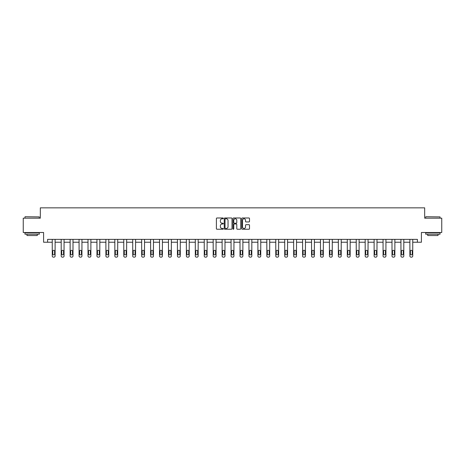 <?xml version="1.0" encoding="UTF-8"?>
<svg xmlns="http://www.w3.org/2000/svg" width="465" height="465" viewBox="0 0 465 465"><rect width="100%" height="100%" fill="white"/><g stroke="black" fill="none" stroke-linecap="round" stroke-linejoin="round"><path stroke-width="0.7" d="M223.328 218.381A0.395 0.395 0 0 0 222.938 217.986L216.957 217.986A0.564 0.564 0 0 0 216.399 218.55L216.399 228.675A0.564 0.564 0 0 0 216.957 229.239L222.938 229.239A0.395 0.395 0 0 0 223.328 228.844A0.395 0.395 0 0 0 222.938 228.449L222.165 228.449A1.802 1.802 0 0 1 220.364 226.647L220.364 225.804A1.802 1.802 0 0 1 222.165 224.002L222.938 224.002A0.395 0.395 0 0 0 223.328 223.613A0.395 0.395 0 0 0 222.938 223.217L222.165 223.217A1.802 1.802 0 0 1 220.364 221.416L220.364 220.573A1.802 1.802 0 0 1 222.165 218.771L222.938 218.771A0.395 0.395 0 0 0 223.328 218.381M248.944 221.95A0.564 0.564 0 0 0 249.502 221.387L249.502 218.55A0.564 0.564 0 0 0 248.944 217.986L242.3 217.986A0.564 0.564 0 0 0 241.742 218.55L241.742 228.675A0.564 0.564 0 0 0 242.3 229.239L248.944 229.239A0.564 0.564 0 0 0 249.502 228.675L249.502 225.24A0.564 0.564 0 0 0 248.944 224.682L246.101 224.682A0.564 0.564 0 0 0 245.537 225.24L245.537 226.943A1.505 1.505 0 0 1 244.032 228.449A1.505 1.505 0 0 1 242.527 226.943L242.527 220.276A1.505 1.505 0 0 1 244.032 218.771A1.505 1.505 0 0 1 245.537 220.276L245.537 221.387A0.564 0.564 0 0 0 246.101 221.95L248.944 221.95M47.61 242.236L47.61 239.37L417.39 239.37L417.39 242.236L421.406 242.236L421.406 232.494L441.75 232.494L441.75 218.166L424.673 218.166L424.673 207.849L40.327 207.849L40.327 218.166L23.25 218.166L23.25 232.494L43.594 232.494L43.594 242.236L52.249 242.236L52.249 256.006A1.145 1.145 0 0 0 53.399 257.151L53.969 257.151A1.145 1.145 0 0 0 55.114 256.006L55.114 242.236L61.194 242.236L61.194 256.006A1.145 1.145 0 0 0 62.339 257.151L62.909 257.151A1.145 1.145 0 0 0 64.06 256.006L64.06 242.236L70.134 242.236L70.134 256.006A1.145 1.145 0 0 0 71.279 257.151L71.854 257.151A1.145 1.145 0 0 0 72.999 256.006L72.999 242.236L79.073 242.236L79.073 256.006A1.145 1.145 0 0 0 80.218 257.151L80.794 257.151A1.145 1.145 0 0 0 81.939 256.006L81.939 242.236L88.013 242.236L88.013 256.006A1.145 1.145 0 0 0 89.158 257.151L89.733 257.151A1.145 1.145 0 0 0 90.878 256.006L90.878 242.236L96.953 242.236L96.953 256.006A1.145 1.145 0 0 0 98.103 257.151L98.673 257.151A1.145 1.145 0 0 0 99.818 256.006L99.818 242.236L105.898 242.236L105.898 256.006A1.145 1.145 0 0 0 107.043 257.151L107.613 257.151A1.145 1.145 0 0 0 108.764 256.006L108.764 239.37M232.006 218.55A0.564 0.564 0 0 0 231.448 217.986L224.804 217.986A0.564 0.564 0 0 0 224.246 218.55L224.246 228.675A0.564 0.564 0 0 0 224.804 229.239L231.448 229.239A0.564 0.564 0 0 0 232.006 228.675L232.006 218.55M233.552 217.986L240.196 217.986A0.564 0.564 0 0 1 240.754 218.55L240.754 228.675A0.564 0.564 0 0 1 240.196 229.239L237.353 229.239A0.564 0.564 0 0 1 236.79 228.675L236.79 224.566A0.564 0.564 0 0 0 236.226 224.002L234.343 224.002A0.564 0.564 0 0 0 233.779 224.566L233.779 228.844A0.395 0.395 0 0 1 233.383 229.239A0.395 0.395 0 0 1 232.994 228.844L232.994 218.55A0.564 0.564 0 0 1 233.552 217.986M108.764 256.006L108.764 242.236L114.838 242.236L114.838 256.006A1.145 1.145 0 0 0 115.983 257.151L116.558 257.151A1.145 1.145 0 0 0 117.703 256.006L117.703 239.37M117.703 256.006L117.703 242.236L123.777 242.236L123.777 256.006A1.145 1.145 0 0 0 124.922 257.151L125.498 257.151A1.145 1.145 0 0 0 126.643 256.006L126.643 239.37M126.643 256.006L126.643 242.236L132.717 242.236L132.717 256.006A1.145 1.145 0 0 0 133.862 257.151L134.437 257.151A1.145 1.145 0 0 0 135.582 256.006L135.582 239.37M135.582 256.006L135.582 242.236L141.656 242.236L141.656 256.006A1.145 1.145 0 0 0 142.807 257.151L143.377 257.151A1.145 1.145 0 0 0 144.522 256.006L144.522 239.37M144.522 256.006L144.522 242.236L150.602 242.236L150.602 256.006A1.145 1.145 0 0 0 151.747 257.151L152.317 257.151A1.145 1.145 0 0 0 153.467 256.006L153.467 239.37M153.467 256.006L153.467 242.236L159.542 242.236L159.542 256.006A1.145 1.145 0 0 0 160.687 257.151L161.262 257.151A1.145 1.145 0 0 0 162.407 256.006L162.407 239.37M162.407 256.006L162.407 242.236L168.481 242.236L168.481 256.006A1.145 1.145 0 0 0 169.626 257.151L170.202 257.151A1.145 1.145 0 0 0 171.347 256.006L171.347 239.37M171.347 256.006L171.347 242.236L177.421 242.236L177.421 256.006A1.145 1.145 0 0 0 178.566 257.151L179.141 257.151A1.145 1.145 0 0 0 180.286 256.006L180.286 239.37M180.286 256.006L180.286 242.236L186.36 242.236L186.36 256.006A1.145 1.145 0 0 0 187.511 257.151L188.081 257.151A1.145 1.145 0 0 0 189.226 256.006L189.226 239.37M189.226 256.006L189.226 242.236L195.306 242.236L195.306 256.006A1.145 1.145 0 0 0 196.451 257.151L197.02 257.151A1.145 1.145 0 0 0 198.171 256.006L198.171 239.37M198.171 256.006L198.171 242.236L204.245 242.236L204.245 256.006A1.145 1.145 0 0 0 205.391 257.151L205.966 257.151A1.145 1.145 0 0 0 207.111 256.006L207.111 239.37M207.111 256.006L207.111 242.236L213.185 242.236L213.185 256.006A1.145 1.145 0 0 0 214.33 257.151L214.906 257.151A1.145 1.145 0 0 0 216.051 256.006L216.051 239.37M216.051 256.006L216.051 242.236L222.125 242.236L222.125 256.006A1.145 1.145 0 0 0 223.27 257.151L223.845 257.151A1.145 1.145 0 0 0 224.99 256.006L224.99 239.37M224.99 256.006L224.99 242.236L231.064 242.236L231.064 256.006A1.145 1.145 0 0 0 232.215 257.151L232.785 257.151A1.145 1.145 0 0 0 233.936 256.006L233.936 239.37M233.936 256.006L233.936 242.236L240.01 242.236L240.01 256.006A1.145 1.145 0 0 0 241.155 257.151L241.73 257.151A1.145 1.145 0 0 0 242.875 256.006L242.875 239.37M242.875 256.006L242.875 242.236L248.949 242.236L248.949 256.006A1.145 1.145 0 0 0 250.094 257.151L250.67 257.151A1.145 1.145 0 0 0 251.815 256.006L251.815 242.236L257.889 242.236L257.889 256.006A1.145 1.145 0 0 0 259.034 257.151L259.61 257.151A1.145 1.145 0 0 0 260.755 256.006L260.755 242.236L266.829 242.236L266.829 256.006A1.145 1.145 0 0 0 267.98 257.151L268.549 257.151A1.145 1.145 0 0 0 269.694 256.006L269.694 242.236L275.774 242.236L275.774 256.006A1.145 1.145 0 0 0 276.919 257.151L277.489 257.151A1.145 1.145 0 0 0 278.64 256.006L278.64 242.236L284.714 242.236L284.714 256.006A1.145 1.145 0 0 0 285.859 257.151L286.434 257.151A1.145 1.145 0 0 0 287.579 256.006L287.579 242.236L293.653 242.236L293.653 256.006A1.145 1.145 0 0 0 294.798 257.151L295.374 257.151A1.145 1.145 0 0 0 296.519 256.006L296.519 242.236L302.593 242.236L302.593 256.006A1.145 1.145 0 0 0 303.738 257.151L304.313 257.151A1.145 1.145 0 0 0 305.459 256.006L305.459 242.236L311.533 242.236L311.533 256.006A1.145 1.145 0 0 0 312.683 257.151L313.253 257.151A1.145 1.145 0 0 0 314.398 256.006L314.398 242.236L320.478 242.236L320.478 256.006A1.145 1.145 0 0 0 321.623 257.151L322.193 257.151A1.145 1.145 0 0 0 323.344 256.006L323.344 242.236L329.418 242.236L329.418 256.006A1.145 1.145 0 0 0 330.563 257.151L331.138 257.151A1.145 1.145 0 0 0 332.283 256.006L332.283 242.236L338.357 242.236L338.357 256.006A1.145 1.145 0 0 0 339.502 257.151L340.078 257.151A1.145 1.145 0 0 0 341.223 256.006L341.223 242.236L347.297 242.236L347.297 256.006A1.145 1.145 0 0 0 348.442 257.151L349.017 257.151A1.145 1.145 0 0 0 350.162 256.006L350.162 242.236L356.237 242.236L356.237 256.006A1.145 1.145 0 0 0 357.387 257.151L357.957 257.151A1.145 1.145 0 0 0 359.102 256.006L359.102 242.236L365.182 242.236L365.182 256.006A1.145 1.145 0 0 0 366.327 257.151L366.897 257.151A1.145 1.145 0 0 0 368.048 256.006L368.048 242.236L374.122 242.236L374.122 256.006A1.145 1.145 0 0 0 375.267 257.151L375.842 257.151A1.145 1.145 0 0 0 376.987 256.006L376.987 242.236L383.061 242.236L383.061 256.006A1.145 1.145 0 0 0 384.206 257.151L384.782 257.151A1.145 1.145 0 0 0 385.927 256.006L385.927 242.236L392.001 242.236L392.001 256.006A1.145 1.145 0 0 0 393.146 257.151L393.721 257.151A1.145 1.145 0 0 0 394.866 256.006L394.866 242.236L400.94 242.236L400.94 256.006A1.145 1.145 0 0 0 402.091 257.151L402.661 257.151A1.145 1.145 0 0 0 403.806 256.006L403.806 242.236L409.886 242.236L409.886 256.006A1.145 1.145 0 0 0 411.031 257.151L411.601 257.151A1.145 1.145 0 0 0 412.751 256.006L412.751 242.236L417.39 242.236M225.426 218.771A0.395 0.395 0 0 0 225.031 219.166L225.031 228.053A0.395 0.395 0 0 0 225.426 228.449L226.24 228.449A1.802 1.802 0 0 0 228.042 226.647L228.042 220.573A1.802 1.802 0 0 0 226.24 218.771L225.426 218.771M236.79 220.305A1.505 1.505 0 0 0 235.284 218.8A1.505 1.505 0 0 0 233.779 220.305L233.779 222.654A0.564 0.564 0 0 0 234.343 223.217L236.226 223.217A0.564 0.564 0 0 0 236.79 222.654L236.79 220.305M52.766 253.942A0.918 0.918 0 0 0 53.684 254.861A0.918 0.918 0 0 0 54.603 253.942A0.918 0.918 0 0 1 53.684 254.861A0.918 0.918 0 0 1 52.766 253.942L52.766 251.187A0.918 0.918 0 0 1 53.684 250.275A0.918 0.918 0 0 1 54.603 251.187L54.603 253.942M55.114 239.37L55.114 256.006M52.249 239.37L52.249 256.006M53.399 257.151L53.969 257.151M25.139 216.731L39.298 216.905L25.139 216.731M32.132 234.215L24.971 234.215L24.971 232.779L39.298 232.779L39.298 234.215L32.132 234.215M37.293 234.215L37.293 235.534L26.976 235.534L26.976 234.215M425.876 216.731L440.029 216.905L425.876 216.731M432.869 234.215L425.702 234.215L425.702 232.779L440.029 232.779L440.029 234.215L432.869 234.215M438.024 234.215L438.024 235.534L427.707 235.534L427.707 234.215M61.706 253.942A0.918 0.918 0 0 0 62.624 254.861A0.918 0.918 0 0 0 63.542 253.942A0.918 0.918 0 0 1 62.624 254.861A0.918 0.918 0 0 1 61.706 253.942L61.706 251.187A0.918 0.918 0 0 1 62.624 250.275A0.918 0.918 0 0 1 63.542 251.187L63.542 253.942M70.645 253.942A0.918 0.918 0 0 0 71.564 254.861A0.918 0.918 0 0 0 72.482 253.942A0.918 0.918 0 0 1 71.564 254.861A0.918 0.918 0 0 1 70.645 253.942L70.645 251.187A0.918 0.918 0 0 1 71.564 250.275A0.918 0.918 0 0 1 72.482 251.187L72.482 253.942M64.06 239.37L64.06 256.006M61.194 239.37L61.194 256.006M62.339 257.151L62.909 257.151M72.999 239.37L72.999 256.006M70.134 239.37L70.134 256.006M71.279 257.151L71.854 257.151M79.591 253.942A0.918 0.918 0 0 0 80.503 254.861A0.918 0.918 0 0 0 81.422 253.942A0.918 0.918 0 0 1 80.503 254.861A0.918 0.918 0 0 1 79.591 253.942L79.591 251.187A0.918 0.918 0 0 1 80.503 250.275A0.918 0.918 0 0 1 81.422 251.187L81.422 253.942M88.53 253.942A0.918 0.918 0 0 0 89.449 254.861A0.918 0.918 0 0 0 90.361 253.942A0.918 0.918 0 0 1 89.449 254.861A0.918 0.918 0 0 1 88.53 253.942L88.53 251.187A0.918 0.918 0 0 1 89.449 250.275A0.918 0.918 0 0 1 90.361 251.187L90.361 253.942M97.47 253.942A0.918 0.918 0 0 0 98.388 254.861A0.918 0.918 0 0 0 99.307 253.942A0.918 0.918 0 0 1 98.388 254.861A0.918 0.918 0 0 1 97.47 253.942L97.47 251.187A0.918 0.918 0 0 1 98.388 250.275A0.918 0.918 0 0 1 99.307 251.187L99.307 253.942M81.939 239.37L81.939 256.006M79.073 239.37L79.073 256.006M80.218 257.151L80.794 257.151M90.878 239.37L90.878 256.006M88.013 239.37L88.013 256.006M89.158 257.151L89.733 257.151M99.818 239.37L99.818 256.006M96.953 239.37L96.953 256.006M98.103 257.151L98.673 257.151M105.898 239.37L105.898 256.006M108.246 253.942A0.918 0.918 0 0 1 107.328 254.861A0.918 0.918 0 0 1 106.409 253.942L106.409 251.187A0.918 0.918 0 0 1 107.328 250.275A0.918 0.918 0 0 1 108.246 251.187L108.246 253.942A0.918 0.918 0 0 1 107.328 254.861A0.918 0.918 0 0 1 106.409 253.942M114.838 239.37L114.838 256.006M117.186 253.942A0.918 0.918 0 0 1 116.267 254.861A0.918 0.918 0 0 1 115.355 253.942L115.355 251.187A0.918 0.918 0 0 1 116.267 250.275A0.918 0.918 0 0 1 117.186 251.187L117.186 253.942A0.918 0.918 0 0 1 116.267 254.861A0.918 0.918 0 0 1 115.355 253.942M123.777 239.37L123.777 256.006M126.125 253.942A0.918 0.918 0 0 1 125.207 254.861A0.918 0.918 0 0 1 124.295 253.942L124.295 251.187A0.918 0.918 0 0 1 125.207 250.275A0.918 0.918 0 0 1 126.125 251.187L126.125 253.942A0.918 0.918 0 0 1 125.207 254.861A0.918 0.918 0 0 1 124.295 253.942M132.717 239.37L132.717 256.006M135.065 253.942A0.918 0.918 0 0 1 134.153 254.861A0.918 0.918 0 0 1 133.234 253.942L133.234 251.187A0.918 0.918 0 0 1 134.153 250.275A0.918 0.918 0 0 1 135.065 251.187L135.065 253.942A0.918 0.918 0 0 1 134.153 254.861A0.918 0.918 0 0 1 133.234 253.942M141.656 239.37L141.656 256.006M144.011 253.942A0.918 0.918 0 0 1 143.092 254.861A0.918 0.918 0 0 1 142.174 253.942L142.174 251.187A0.918 0.918 0 0 1 143.092 250.275A0.918 0.918 0 0 1 144.011 251.187L144.011 253.942A0.918 0.918 0 0 1 143.092 254.861A0.918 0.918 0 0 1 142.174 253.942M150.602 239.37L150.602 256.006M152.95 253.942A0.918 0.918 0 0 1 152.032 254.861A0.918 0.918 0 0 1 151.113 253.942L151.113 251.187A0.918 0.918 0 0 1 152.032 250.275A0.918 0.918 0 0 1 152.95 251.187L152.95 253.942A0.918 0.918 0 0 1 152.032 254.861A0.918 0.918 0 0 1 151.113 253.942M159.542 239.37L159.542 256.006M161.89 253.942A0.918 0.918 0 0 1 160.971 254.861A0.918 0.918 0 0 1 160.059 253.942L160.059 251.187A0.918 0.918 0 0 1 160.971 250.275A0.918 0.918 0 0 1 161.89 251.187L161.89 253.942A0.918 0.918 0 0 1 160.971 254.861A0.918 0.918 0 0 1 160.059 253.942M168.481 239.37L168.481 256.006M170.829 253.942A0.918 0.918 0 0 1 169.917 254.861A0.918 0.918 0 0 1 168.998 253.942L168.998 251.187A0.918 0.918 0 0 1 169.917 250.275A0.918 0.918 0 0 1 170.829 251.187L170.829 253.942A0.918 0.918 0 0 1 169.917 254.861A0.918 0.918 0 0 1 168.998 253.942M177.421 239.37L177.421 256.006M179.775 253.942A0.918 0.918 0 0 1 178.856 254.861A0.918 0.918 0 0 1 177.938 253.942L177.938 251.187A0.918 0.918 0 0 1 178.856 250.275A0.918 0.918 0 0 1 179.775 251.187L179.775 253.942A0.918 0.918 0 0 1 178.856 254.861A0.918 0.918 0 0 1 177.938 253.942M186.36 239.37L186.36 256.006M188.714 253.942A0.918 0.918 0 0 1 187.796 254.861A0.918 0.918 0 0 1 186.878 253.942L186.878 251.187A0.918 0.918 0 0 1 187.796 250.275A0.918 0.918 0 0 1 188.714 251.187L188.714 253.942A0.918 0.918 0 0 1 187.796 254.861A0.918 0.918 0 0 1 186.878 253.942M195.306 239.37L195.306 256.006M197.654 253.942A0.918 0.918 0 0 1 196.736 254.861A0.918 0.918 0 0 1 195.817 253.942L195.817 251.187A0.918 0.918 0 0 1 196.736 250.275A0.918 0.918 0 0 1 197.654 251.187L197.654 253.942A0.918 0.918 0 0 1 196.736 254.861A0.918 0.918 0 0 1 195.817 253.942M204.245 239.37L204.245 256.006M206.594 253.942A0.918 0.918 0 0 1 205.675 254.861A0.918 0.918 0 0 1 204.763 253.942L204.763 251.187A0.918 0.918 0 0 1 205.675 250.275A0.918 0.918 0 0 1 206.594 251.187L206.594 253.942A0.918 0.918 0 0 1 205.675 254.861A0.918 0.918 0 0 1 204.763 253.942M213.185 239.37L213.185 256.006M215.533 253.942A0.918 0.918 0 0 1 214.621 254.861A0.918 0.918 0 0 1 213.702 253.942L213.702 251.187A0.918 0.918 0 0 1 214.621 250.275A0.918 0.918 0 0 1 215.533 251.187L215.533 253.942A0.918 0.918 0 0 1 214.621 254.861A0.918 0.918 0 0 1 213.702 253.942M222.125 239.37L222.125 256.006M224.479 253.942A0.918 0.918 0 0 1 223.56 254.861A0.918 0.918 0 0 1 222.642 253.942L222.642 251.187A0.918 0.918 0 0 1 223.56 250.275A0.918 0.918 0 0 1 224.479 251.187L224.479 253.942A0.918 0.918 0 0 1 223.56 254.861A0.918 0.918 0 0 1 222.642 253.942M231.064 239.37L231.064 256.006M233.418 253.942A0.918 0.918 0 0 1 232.5 254.861A0.918 0.918 0 0 1 231.582 253.942L231.582 251.187A0.918 0.918 0 0 1 232.5 250.275A0.918 0.918 0 0 1 233.418 251.187L233.418 253.942A0.918 0.918 0 0 1 232.5 254.861A0.918 0.918 0 0 1 231.582 253.942M240.01 239.37L240.01 256.006M242.358 253.942A0.918 0.918 0 0 1 241.44 254.861A0.918 0.918 0 0 1 240.521 253.942L240.521 251.187A0.918 0.918 0 0 1 241.44 250.275A0.918 0.918 0 0 1 242.358 251.187L242.358 253.942A0.918 0.918 0 0 1 241.44 254.861A0.918 0.918 0 0 1 240.521 253.942M107.043 257.151L107.613 257.151M115.983 257.151L116.558 257.151M124.922 257.151L125.498 257.151M133.862 257.151L134.437 257.151M142.807 257.151L143.377 257.151M151.747 257.151L152.317 257.151M160.687 257.151L161.262 257.151M169.626 257.151L170.202 257.151M178.566 257.151L179.141 257.151M187.511 257.151L188.081 257.151M196.451 257.151L197.02 257.151M205.391 257.151L205.966 257.151M214.33 257.151L214.906 257.151M223.27 257.151L223.845 257.151M232.215 257.151L232.785 257.151M241.155 257.151L241.73 257.151M249.467 253.942A0.918 0.918 0 0 0 250.379 254.861A0.918 0.918 0 0 0 251.298 253.942A0.918 0.918 0 0 1 250.379 254.861A0.918 0.918 0 0 1 249.467 253.942L249.467 251.187A0.918 0.918 0 0 1 250.379 250.275A0.918 0.918 0 0 1 251.298 251.187L251.298 253.942M258.406 253.942A0.918 0.918 0 0 0 259.325 254.861A0.918 0.918 0 0 0 260.237 253.942A0.918 0.918 0 0 1 259.325 254.861A0.918 0.918 0 0 1 258.406 253.942L258.406 251.187A0.918 0.918 0 0 1 259.325 250.275A0.918 0.918 0 0 1 260.237 251.187L260.237 253.942M267.346 253.942A0.918 0.918 0 0 0 268.264 254.861A0.918 0.918 0 0 0 269.183 253.942A0.918 0.918 0 0 1 268.264 254.861A0.918 0.918 0 0 1 267.346 253.942L267.346 251.187A0.918 0.918 0 0 1 268.264 250.275A0.918 0.918 0 0 1 269.183 251.187L269.183 253.942M276.286 253.942A0.918 0.918 0 0 0 277.204 254.861A0.918 0.918 0 0 0 278.122 253.942A0.918 0.918 0 0 1 277.204 254.861A0.918 0.918 0 0 1 276.286 253.942L276.286 251.187A0.918 0.918 0 0 1 277.204 250.275A0.918 0.918 0 0 1 278.122 251.187L278.122 253.942M285.225 253.942A0.918 0.918 0 0 0 286.144 254.861A0.918 0.918 0 0 0 287.062 253.942A0.918 0.918 0 0 1 286.144 254.861A0.918 0.918 0 0 1 285.225 253.942L285.225 251.187A0.918 0.918 0 0 1 286.144 250.275A0.918 0.918 0 0 1 287.062 251.187L287.062 253.942M294.171 253.942A0.918 0.918 0 0 0 295.083 254.861A0.918 0.918 0 0 0 296.002 253.942A0.918 0.918 0 0 1 295.083 254.861A0.918 0.918 0 0 1 294.171 253.942L294.171 251.187A0.918 0.918 0 0 1 295.083 250.275A0.918 0.918 0 0 1 296.002 251.187L296.002 253.942M303.11 253.942A0.918 0.918 0 0 0 304.029 254.861A0.918 0.918 0 0 0 304.941 253.942A0.918 0.918 0 0 1 304.029 254.861A0.918 0.918 0 0 1 303.11 253.942L303.11 251.187A0.918 0.918 0 0 1 304.029 250.275A0.918 0.918 0 0 1 304.941 251.187L304.941 253.942M312.05 253.942A0.918 0.918 0 0 0 312.968 254.861A0.918 0.918 0 0 0 313.887 253.942A0.918 0.918 0 0 1 312.968 254.861A0.918 0.918 0 0 1 312.05 253.942L312.05 251.187A0.918 0.918 0 0 1 312.968 250.275A0.918 0.918 0 0 1 313.887 251.187L313.887 253.942M320.99 253.942A0.918 0.918 0 0 0 321.908 254.861A0.918 0.918 0 0 0 322.826 253.942A0.918 0.918 0 0 1 321.908 254.861A0.918 0.918 0 0 1 320.99 253.942L320.99 251.187A0.918 0.918 0 0 1 321.908 250.275A0.918 0.918 0 0 1 322.826 251.187L322.826 253.942M329.935 253.942A0.918 0.918 0 0 0 330.848 254.861A0.918 0.918 0 0 0 331.766 253.942A0.918 0.918 0 0 1 330.848 254.861A0.918 0.918 0 0 1 329.935 253.942L329.935 251.187A0.918 0.918 0 0 1 330.848 250.275A0.918 0.918 0 0 1 331.766 251.187L331.766 253.942M338.875 253.942A0.918 0.918 0 0 0 339.793 254.861A0.918 0.918 0 0 0 340.706 253.942A0.918 0.918 0 0 1 339.793 254.861A0.918 0.918 0 0 1 338.875 253.942L338.875 251.187A0.918 0.918 0 0 1 339.793 250.275A0.918 0.918 0 0 1 340.706 251.187L340.706 253.942M347.814 253.942A0.918 0.918 0 0 0 348.733 254.861A0.918 0.918 0 0 0 349.645 253.942A0.918 0.918 0 0 1 348.733 254.861A0.918 0.918 0 0 1 347.814 253.942L347.814 251.187A0.918 0.918 0 0 1 348.733 250.275A0.918 0.918 0 0 1 349.645 251.187L349.645 253.942M356.754 253.942A0.918 0.918 0 0 0 357.672 254.861A0.918 0.918 0 0 0 358.591 253.942A0.918 0.918 0 0 1 357.672 254.861A0.918 0.918 0 0 1 356.754 253.942L356.754 251.187A0.918 0.918 0 0 1 357.672 250.275A0.918 0.918 0 0 1 358.591 251.187L358.591 253.942M365.693 253.942A0.918 0.918 0 0 0 366.612 254.861A0.918 0.918 0 0 0 367.53 253.942A0.918 0.918 0 0 1 366.612 254.861A0.918 0.918 0 0 1 365.693 253.942L365.693 251.187A0.918 0.918 0 0 1 366.612 250.275A0.918 0.918 0 0 1 367.53 251.187L367.53 253.942M374.639 253.942A0.918 0.918 0 0 0 375.551 254.861A0.918 0.918 0 0 0 376.47 253.942A0.918 0.918 0 0 1 375.551 254.861A0.918 0.918 0 0 1 374.639 253.942L374.639 251.187A0.918 0.918 0 0 1 375.551 250.275A0.918 0.918 0 0 1 376.47 251.187L376.47 253.942M383.579 253.942A0.918 0.918 0 0 0 384.497 254.861A0.918 0.918 0 0 0 385.409 253.942A0.918 0.918 0 0 1 384.497 254.861A0.918 0.918 0 0 1 383.579 253.942L383.579 251.187A0.918 0.918 0 0 1 384.497 250.275A0.918 0.918 0 0 1 385.409 251.187L385.409 253.942M251.815 239.37L251.815 256.006M248.949 239.37L248.949 256.006M250.094 257.151L250.67 257.151M260.755 239.37L260.755 256.006M257.889 239.37L257.889 256.006M259.034 257.151L259.61 257.151M269.694 239.37L269.694 256.006M266.829 239.37L266.829 256.006M267.98 257.151L268.549 257.151M278.64 239.37L278.64 256.006M275.774 239.37L275.774 256.006M276.919 257.151L277.489 257.151M287.579 239.37L287.579 256.006M284.714 239.37L284.714 256.006M285.859 257.151L286.434 257.151M296.519 239.37L296.519 256.006M293.653 239.37L293.653 256.006M294.798 257.151L295.374 257.151M305.459 239.37L305.459 256.006M302.593 239.37L302.593 256.006M303.738 257.151L304.313 257.151M314.398 239.37L314.398 256.006M311.533 239.37L311.533 256.006M312.683 257.151L313.253 257.151M323.344 239.37L323.344 256.006M320.478 239.37L320.478 256.006M321.623 257.151L322.193 257.151M332.283 239.37L332.283 256.006M329.418 239.37L329.418 256.006M330.563 257.151L331.138 257.151M341.223 239.37L341.223 256.006M338.357 239.37L338.357 256.006M339.502 257.151L340.078 257.151M350.162 239.37L350.162 256.006M347.297 239.37L347.297 256.006M348.442 257.151L349.017 257.151M359.102 239.37L359.102 256.006M356.237 239.37L356.237 256.006M357.387 257.151L357.957 257.151M368.048 239.37L368.048 256.006M365.182 239.37L365.182 256.006M366.327 257.151L366.897 257.151M376.987 239.37L376.987 256.006M374.122 239.37L374.122 256.006M375.267 257.151L375.842 257.151M385.927 239.37L385.927 256.006M383.061 239.37L383.061 256.006M384.206 257.151L384.782 257.151M392.518 253.942A0.918 0.918 0 0 0 393.437 254.861A0.918 0.918 0 0 0 394.355 253.942A0.918 0.918 0 0 1 393.437 254.861A0.918 0.918 0 0 1 392.518 253.942L392.518 251.187A0.918 0.918 0 0 1 393.437 250.275A0.918 0.918 0 0 1 394.355 251.187L394.355 253.942M394.866 239.37L394.866 256.006M392.001 239.37L392.001 256.006M393.146 257.151L393.721 257.151M401.458 253.942A0.918 0.918 0 0 0 402.376 254.861A0.918 0.918 0 0 0 403.295 253.942A0.918 0.918 0 0 1 402.376 254.861A0.918 0.918 0 0 1 401.458 253.942L401.458 251.187A0.918 0.918 0 0 1 402.376 250.275A0.918 0.918 0 0 1 403.295 251.187L403.295 253.942M403.806 239.37L403.806 256.006M400.94 239.37L400.94 256.006M402.091 257.151L402.661 257.151M410.397 253.942A0.918 0.918 0 0 0 411.316 254.861A0.918 0.918 0 0 0 412.234 253.942A0.918 0.918 0 0 1 411.316 254.861A0.918 0.918 0 0 1 410.397 253.942L410.397 251.187A0.918 0.918 0 0 1 411.316 250.275A0.918 0.918 0 0 1 412.234 251.187L412.234 253.942M412.751 239.37L412.751 256.006M409.886 239.37L409.886 256.006M411.031 257.151L411.601 257.151M24.971 218.166L24.971 216.905M39.298 218.166L39.298 216.905M425.702 218.166L425.702 216.905M440.029 218.166L440.029 216.905"/></g></svg>
